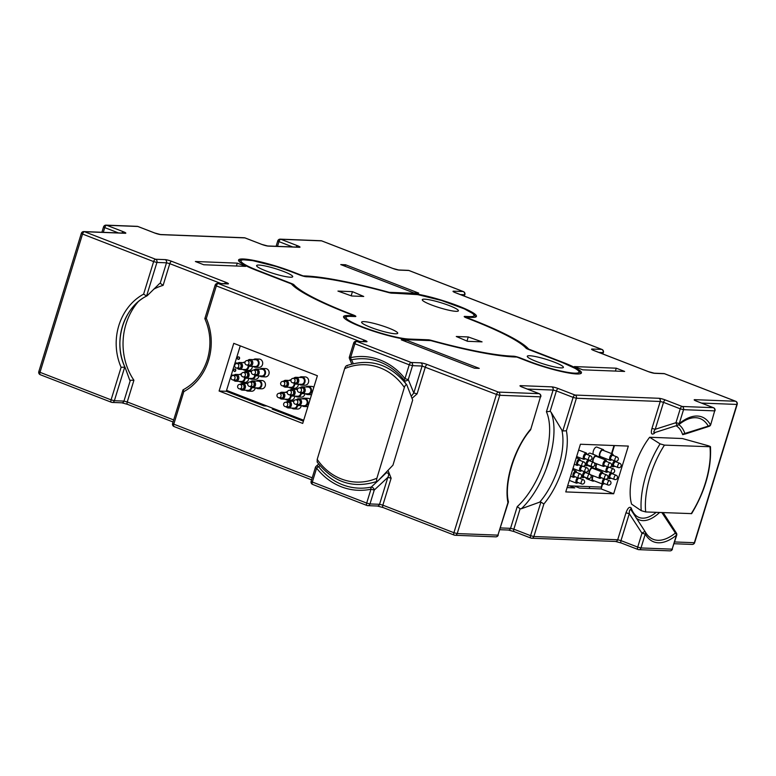 <?xml version="1.0" encoding="UTF-8"?>
<svg xmlns="http://www.w3.org/2000/svg" width="776" height="776" viewBox="0 0 776 776"><rect width="100%" height="100%" fill="white"/><g stroke="black" fill="none" stroke-linecap="round" stroke-linejoin="round"><path stroke-width="1.16" d="M678.175 424.957A2.522 1.145 -106.6 0 1 677.894 425.151L654.226 432.765A2.522 1.552 -135.3 0 0 654.061 433.571C651.423 435.016 650.715 433.309 651.947 428.43L660.231 401.483L576.403 398.243L566.383 430.796A54.039 24.619 -68.8 0 1 562.862 467.685A54.039 24.619 -68.8 0 1 543.879 503.973L540.901 502.091L539.718 502.13A51.856 23.629 111.2 0 0 558.691 466.425A51.856 23.629 111.2 0 0 561.872 430.117L562.784 430.961L573.115 397.39L556.392 390.91L550.106 411.338L551.028 412.124A62.041 28.266 -68.8 0 1 548.894 460.944A62.041 28.266 -68.8 0 1 521.297 508.775L520.133 508.755L513.848 529.183L530.571 535.663L540.901 502.091M507.95 502.586L508.416 501.732C503.847 483.496 514.74 447.723 530.6 429.855L540.474 396.856L499.754 395.285L457.209 533.568L497.93 535.139L507.95 502.586A54.039 24.619 -68.8 0 1 530.454 429.409M121.104 367.31A54.039 47.53 92.2 0 1 143.609 294.143L153.629 261.59L82.547 234.051L40.012 372.325L111.084 399.863L121.104 367.31L124.703 367.155L114.373 400.726L123.956 401.095L130.242 380.667L129.757 380.259L133.918 380.25L127.245 401.949L173.679 419.942M143.609 294.143L146.586 296.015L147.314 295.608L146.586 296.015L156.917 262.443L153.629 261.59A2.522 1.145 -68.8 0 1 155.559 259.252L165.142 259.62A5.034 0.698 17.1 0 1 171.709 261.328L226.068 282.396A5.034 0.698 17.1 0 1 227.853 283.919L218.269 283.55L364.604 340.247A5.034 0.698 17.1 0 1 366.388 341.779L356.805 341.411L411.164 362.47L420.738 362.838A2.522 2.212 92.2 0 1 422.095 366.029L412.522 365.661L408.254 379.542L413.812 392.986L411.319 396.196M359.627 341.411L216.339 285.888L206.329 318.441A54.039 47.53 92.2 0 1 208.569 360.258A54.039 47.53 92.2 0 1 183.815 391.608L183.233 389.833M183.815 391.608L173.795 424.171L172.592 423.473L183 389.872C194.718 383.596 202.837 373.498 207.357 359.569C211.47 345.465 210.626 331.827 204.835 318.655L215.127 285.19L216.339 285.888A2.522 1.145 -68.8 0 1 218.269 283.55A2.522 2.212 92.2 0 0 217.639 283.415A2.522 2.522 0 0 0 215.127 285.19M206.329 318.441L205.116 318.694M566.383 430.796L562.784 430.961M514.527 356.979A125.916 17.344 17.1 0 0 516.835 357.038L527.379 361.121A37.772 5.199 17.1 0 0 576.694 373.964A37.772 5.199 17.1 0 0 581.447 372.916A37.772 5.199 17.1 0 0 563.308 362.508L528.64 349.074A125.916 17.344 17.1 0 0 465.658 317.161L471.692 317.394A37.772 5.199 17.1 0 0 476.445 316.356A37.772 5.199 17.1 0 0 450.371 303.047A37.772 5.199 17.1 0 0 408.981 293.095L389.125 292.329A125.916 17.344 17.1 0 0 303.164 275.916L292.63 271.833A37.772 5.199 17.1 0 0 238.562 260.028A37.772 5.199 17.1 0 0 256.701 270.446L291.369 283.88A125.916 17.344 17.1 0 0 354.351 315.784L348.317 315.551A37.772 5.199 17.1 0 0 343.564 316.598A37.772 5.199 17.1 0 0 369.638 329.907A37.772 5.199 17.1 0 0 411.028 339.859L430.884 340.625A125.916 17.344 17.1 0 0 514.527 356.979M500.442 527.942L510.56 528.33L517.233 506.631L520.133 508.755M521.297 508.775L539.718 502.13M574.337 486.048L579.565 488.075L601.119 488.909L602.603 484.098M611.944 453.747L614.456 445.55M567.091 487.59L574.773 487.891L569.545 485.863M275.267 409.233L272.269 409.117L303.397 421.184M354.166 316.404L354.351 315.784M239.444 357.484L239.183 358.337M235.71 369.599L235.448 370.443M229.027 391.317L228.745 392.249M240.259 345.853L226.282 391.298L263.908 405.877L266.905 405.993M388.078 470.537L391.133 478.22L387.845 477.366L374.245 490.073L369.977 503.944L379.561 504.313L387.845 477.366C389.29 474.427 388.766 472.894 386.293 472.788A51.662 45.435 92.2 0 1 385.73 473.001M543.879 503.973L533.859 536.526L617.696 539.757L625.98 512.81L629.268 513.663L620.984 540.62L637.707 547.099L641.975 533.219L629.268 513.663C629.258 510.356 629.86 509.124 631.092 509.968L645.283 531.89A2.522 2.105 150.4 0 1 645.36 532.026L645.36 532.026A2.522 2.105 150.4 0 1 645.263 534.082L640.995 547.953L672.132 549.156L676.4 535.275A66.93 30.487 -68.8 0 1 645.263 534.082L641.975 533.219A2.522 0.766 -33.9 0 1 645.263 531.861L645.263 531.861A2.522 0.766 -33.9 0 1 645.283 531.89M654.983 432.31C653.314 432.901 653.402 431.892 655.235 429.283L675.974 422.687L680.242 408.816L663.519 402.337L655.235 429.283L651.947 428.43M221.092 283.55L169.779 263.665L163.106 285.374L160.215 283.24L159.497 283.609L160.215 283.24L166.491 262.812L156.917 262.443A2.522 2.212 -87.8 0 0 155.559 259.252L84.477 231.714L125.198 233.285A5.034 0.698 17.1 0 0 123.413 231.752L106.69 225.273L137.827 226.476L154.55 232.955A5.034 0.698 17.1 0 0 161.127 234.662L244.964 237.902L261.687 244.382A5.034 0.698 17.1 0 0 268.263 246.099L299.4 247.292A5.034 0.698 17.1 0 0 297.615 245.769L280.893 239.289L321.613 240.861A2.522 1.145 -68.8 0 1 321.788 240.899A2.522 1.145 -68.8 0 1 321.943 240.987M159.497 283.609L147.314 295.608M125.169 367.611L129.757 380.259M561.872 430.117L551.028 412.124M317.384 375.739L233.76 343.341L219.094 391.017L302.708 423.424L317.384 375.739M391.133 478.22L382.849 505.166L453.921 532.714L496.465 394.431L422.095 366.029L413.812 392.986L417.1 393.839L412.075 398.311M628.337 446.084L580.429 444.241L565.762 491.916L613.661 493.769L628.337 446.084M686.042 433.726L682.676 434.676A49.48 22.543 111.2 0 0 675.993 425.714M625.98 512.81C627.745 507.96 629.472 506.34 631.179 507.95A2.522 1.969 -18.8 0 0 630.888 509.57L630.888 509.57A2.522 1.969 -18.8 0 0 630.898 509.609L631.092 509.968M345.543 264.761L340.751 264.577L413.918 292.921L418.71 293.105L345.543 264.761L345.087 266.255M195.377 261.512L203.739 264.752L245.653 266.372L237.291 263.132L195.377 261.512M474.466 368.193L479.248 368.377L406.081 340.034L401.299 339.839L474.466 368.193M616.27 368.193L574.356 366.582L582.718 369.822L624.632 371.432L616.27 368.193L615.387 371.083M709.031 426.354L685.373 433.968L684.859 433.464L708.294 426.121A64.748 29.498 111.2 0 0 691.009 418.177C687.235 419.03 683.152 421.213 678.748 424.695A2.522 1.765 51.3 0 0 679.262 423.541A66.93 30.487 -68.8 0 1 710.409 424.744A2.522 2.105 150.4 0 1 708.294 426.121A2.522 1.145 -106.6 0 0 709.031 426.354L709.031 426.354A2.522 2.522 0 0 0 710.719 424.676L714.677 410.873L683.53 409.67L679.262 423.541L675.974 422.687A2.522 1.145 -106.6 0 0 677.894 425.151L677.894 425.151A2.522 2.522 0 0 0 678.748 424.695M645.419 532.142A64.748 29.498 111.2 0 0 646.311 533.539A64.748 29.498 111.2 0 0 675.401 533.054L661.88 512.567M405.266 382.83L404.121 380.162A64.748 56.949 -87.8 0 0 351.538 359.792L353.235 363.575M319.906 465.59L318.645 466.715A64.748 56.949 -87.8 0 0 371.229 487.095L377.592 481.168M378.901 479.927L386.293 472.788A2.522 1.125 -111 0 0 386.458 472.245M550.106 411.338L546.42 411.755L553.104 390.056L527.311 389.057M349.501 358.677A2.522 2.037 156.3 0 0 351.538 359.792A2.522 1.174 -101.9 0 1 350.606 357.62A66.93 58.869 92.2 0 1 404.965 378.678A2.522 0.834 142 0 0 404.121 380.162A2.522 2.037 156.3 0 0 408.254 379.542L404.965 378.678L409.233 364.807L354.875 343.749L350.606 357.62L349.404 356.931A2.522 2.522 0 0 0 349.501 358.677L351.761 363.944M315.395 467.462L316.608 468.151A2.522 0.834 -38 0 1 318.645 466.715A2.522 1.659 47.7 0 0 316.104 466.337L316.104 466.337A2.522 2.522 0 0 0 315.395 467.462L311.127 481.333A2.522 2.522 0 0 0 312.621 484.418A2.522 1.145 -68.8 0 1 312.34 482.032L366.689 503.09L370.957 489.21A66.93 58.869 92.2 0 1 316.608 468.151L312.34 482.032L311.127 481.333M371.229 487.095A2.522 1.174 78.1 0 0 370.957 489.21L374.245 490.073A2.522 1.659 47.7 0 0 371.229 487.095M676.4 533.063A2.522 0.766 -33.9 0 0 675.401 533.054A2.522 1.765 51.3 0 1 676.4 535.275L676.721 535.207A2.522 2.522 0 0 0 676.4 533.063L663.15 512.616M678.796 424.666A51.662 23.532 -68.8 0 1 684.859 433.464A2.522 1.969 -18.8 0 0 682.676 434.676M589.77 486.649L589.217 488.443M236.399 266.013L237.291 263.132M405.625 341.518L406.081 340.034M226.282 391.298L219.094 391.017M601.119 488.909L613.661 493.769M406.905 385.061C406.052 384.324 405.208 385.119 404.364 387.447L376.903 478.21C376.273 480.654 376.602 481.566 377.902 480.916L392.966 465.154L412.667 400.038L406.808 384.877C390.425 364.254 370.327 357.852 346.532 365.671M377.902 480.916L377.427 481.256C353.633 489.074 333.544 482.672 317.151 462.05L317.2 459.392L344.66 368.629C345.504 366.185 346.377 365.331 347.26 366.049M631.567 504.109A49.344 22.475 -68.8 0 1 649.638 437.257L660.095 443.862L664.46 445.123L710.476 446.753C711.514 468.743 705.229 491.033 691.639 513.625L645.69 511.947L641.228 510.676L631.567 504.109M691.203 513.702A59.519 27.111 111.2 0 0 709.972 446.879C711.02 446.85 710.418 446.462 708.168 445.715L682.298 438.518L649.638 437.257M546.44 468.19L550.902 453.679M602.186 483.943L601.216 487.085L567.644 485.795M614 445.531L611.527 453.582M585.405 472.041A2.27 1.028 -68.8 0 1 585.23 472.002L580.836 470.305A2.27 1.028 -68.8 0 1 580.642 470.159L580.671 468.287L582.233 466.046M572.833 469.8A4.152 1.891 -68.8 0 1 573.425 468.646M588.276 478.482A2.27 1.028 -68.8 0 1 588.092 478.443L583.707 476.745A2.27 1.028 -68.8 0 1 583.503 476.61L583.542 474.728L585.104 472.487A2.27 1.028 -68.8 0 1 585.337 472.516L589.731 474.223A2.27 1.028 -68.8 0 0 589.547 474.185A2.27 1.028 -68.8 0 0 587.82 476.338A2.27 1.028 -68.8 0 0 588.092 478.443A2.27 2.27 0 0 0 591.089 476.978A2.27 2.27 0 0 0 589.731 474.223M573.154 469.926A3.395 1.552 -68.8 0 1 573.774 468.782M578.692 478.113A2.27 1.028 -68.8 0 1 578.508 478.074L574.124 476.377A2.27 1.028 -68.8 0 1 573.92 476.231L573.959 474.359L575.52 472.118A2.27 1.028 -68.8 0 1 575.763 472.147L580.147 473.845A2.27 1.028 -68.8 0 0 579.973 473.816A2.27 1.028 -68.8 0 0 578.236 475.969A2.27 1.028 -68.8 0 0 578.508 478.074A2.27 2.27 0 0 0 581.505 476.61A2.27 2.27 0 0 0 580.147 473.845M581.738 483.952A2.27 1.028 -68.8 0 1 581.563 483.923L577.169 482.226A2.27 1.028 -68.8 0 1 576.975 482.08L577.005 480.208L578.566 477.967M582.359 466.192A2.27 1.028 -68.8 0 1 582.175 466.153L577.79 464.455A2.27 1.028 -68.8 0 1 577.596 464.32L577.625 462.438L579.187 460.197A2.27 1.028 -68.8 0 1 579.429 460.226L583.814 461.933A2.27 1.028 -68.8 0 0 583.639 461.895A2.27 1.028 -68.8 0 0 581.903 464.048A2.27 1.028 -68.8 0 0 582.175 466.153A2.27 2.27 0 0 0 585.172 464.688A2.27 2.27 0 0 0 583.814 461.933M576.5 457.879A4.152 1.891 -68.8 0 1 577.092 456.725M591.942 466.56A2.27 1.028 -68.8 0 1 591.758 466.522L587.374 464.824A2.27 1.028 -68.8 0 1 587.17 464.688L587.209 462.806L588.771 460.566A2.27 1.028 -68.8 0 1 589.003 460.595L593.398 462.302A2.27 1.028 -68.8 0 0 593.213 462.263A2.27 1.028 -68.8 0 0 591.487 464.417A2.27 1.028 -68.8 0 0 591.758 466.522A2.27 2.27 0 0 0 594.755 465.057A2.27 2.27 0 0 0 593.398 462.302M576.82 458.005A3.395 1.552 -68.8 0 1 577.441 456.86M589.071 460.12A2.27 1.028 -68.8 0 1 588.897 460.081L584.503 458.383A2.27 1.028 -68.8 0 1 584.309 458.238L584.338 456.366L585.899 454.125A2.27 1.028 -68.8 0 1 586.142 454.154L590.536 455.851A2.27 1.028 -68.8 0 0 590.352 455.822A2.27 1.028 -68.8 0 0 588.625 457.976A2.27 1.028 -68.8 0 0 588.897 460.081A2.27 2.27 0 0 0 591.884 458.616A2.27 2.27 0 0 0 590.536 455.851M594.086 480.8A4.152 1.891 -68.8 0 1 592.806 481.11A4.152 1.891 -68.8 0 1 592.301 477.24A4.152 1.891 -68.8 0 1 592.932 475.688M604.649 483.681L602.913 484.224L593.077 480.412A3.395 1.552 -68.8 0 1 592.67 477.24A3.395 1.552 -68.8 0 1 593.262 475.814M608.093 484.971A2.27 1.028 -68.8 0 1 607.909 484.942L603.515 483.244A2.27 1.028 -68.8 0 1 603.321 483.099L603.35 481.227L604.911 478.986M592.806 481.11L586.53 478.685A4.152 1.891 -68.8 0 1 585.783 477.55M588.974 473.923A4.152 1.891 -68.8 0 1 589.256 471.401A4.152 1.891 -68.8 0 1 592.757 467.521A4.152 1.891 -68.8 0 1 593.495 468.617M584.037 466.677A4.152 1.891 -68.8 0 1 585.385 465.27M605.038 479.122A2.27 1.028 -68.8 0 1 604.863 479.093L600.469 477.395A2.27 1.028 -68.8 0 1 600.275 477.25L600.304 475.378L601.866 473.137A2.27 1.028 -68.8 0 1 602.108 473.166L606.502 474.863A2.27 1.028 -68.8 0 0 606.318 474.834A2.27 1.028 -68.8 0 0 604.591 476.988A2.27 1.028 -68.8 0 0 604.863 479.093A2.27 2.27 0 0 0 607.851 477.628A2.27 2.27 0 0 0 606.502 474.863M589.605 474.165A3.395 1.552 -68.8 0 1 589.615 471.391A3.395 1.552 -68.8 0 1 592.486 468.219L602.322 472.031A3.395 1.552 -68.8 0 0 599.45 475.203A3.395 1.552 -68.8 0 0 599.858 478.375L590.546 474.766M599.179 470.819A4.152 1.891 -68.8 0 1 599.77 469.664M614.621 479.5A2.27 1.028 -68.8 0 1 614.437 479.461L610.052 477.764A2.27 1.028 -68.8 0 1 609.858 477.618L609.887 475.746L611.449 473.505A2.27 1.028 -68.8 0 1 611.692 473.535L616.076 475.232A2.27 1.028 -68.8 0 0 615.902 475.203A2.27 1.028 -68.8 0 0 614.165 477.356A2.27 1.028 -68.8 0 0 614.437 479.461A2.27 2.27 0 0 0 617.434 477.997A2.27 2.27 0 0 0 616.076 475.232M599.499 470.935A3.395 1.552 -68.8 0 1 600.12 469.8M602.845 458.897A4.152 1.891 -68.8 0 1 603.437 457.743M618.288 467.579A2.27 1.028 -68.8 0 1 618.103 467.54L613.719 465.842A2.27 1.028 -68.8 0 1 613.525 465.697L613.554 463.825L615.116 461.584A2.27 1.028 -68.8 0 1 615.358 461.613L619.743 463.311A2.27 1.028 -68.8 0 0 619.568 463.282A2.27 1.028 -68.8 0 0 617.832 465.435A2.27 1.028 -68.8 0 0 618.103 467.54A2.27 2.27 0 0 0 621.101 466.075A2.27 2.27 0 0 0 619.743 463.311M603.165 459.014A3.395 1.552 -68.8 0 1 603.786 457.879M592.641 462.001A4.152 1.891 -68.8 0 1 592.922 459.479A4.152 1.891 -68.8 0 1 596.424 455.599A4.152 1.891 -68.8 0 1 597.161 456.695M587.704 454.755A4.152 1.891 -68.8 0 1 590.148 453.165L596.424 455.599M608.704 467.2A2.27 1.028 -68.8 0 1 608.529 467.171L604.135 465.474A2.27 1.028 -68.8 0 1 603.941 465.328L603.971 463.456L605.532 461.216A2.27 1.028 -68.8 0 1 605.775 461.245L610.169 462.942A2.27 1.028 -68.8 0 0 609.985 462.913A2.27 1.028 -68.8 0 0 608.258 465.066A2.27 1.028 -68.8 0 0 608.529 467.171A2.27 2.27 0 0 0 611.517 465.707A2.27 2.27 0 0 0 610.169 462.942M593.271 462.244A3.395 1.552 -68.8 0 1 593.281 459.479A3.395 1.552 -68.8 0 1 596.152 456.298L605.988 460.11A3.395 1.552 -68.8 0 0 603.117 463.282A3.395 1.552 -68.8 0 0 603.524 466.454L594.212 462.845M601.419 456.957A4.152 1.891 -68.8 0 1 600.139 457.268A4.152 1.891 -68.8 0 1 599.635 453.407A4.152 1.891 -68.8 0 1 603.136 449.527A4.152 1.891 -68.8 0 1 603.883 450.623M593.378 454.416A4.152 1.891 -68.8 0 1 593.368 450.972A4.152 1.891 -68.8 0 1 596.87 447.092L603.136 449.527M615.426 461.128A2.27 1.028 -68.8 0 1 615.242 461.099L610.848 459.402A2.27 1.028 -68.8 0 1 610.654 459.256L610.683 457.384L612.254 455.143A2.27 1.028 -68.8 0 1 612.487 455.173L616.881 456.87A2.27 1.028 -68.8 0 0 616.697 456.841A2.27 1.028 -68.8 0 0 614.97 458.994A2.27 1.028 -68.8 0 0 615.242 461.099A2.27 2.27 0 0 0 618.23 459.635A2.27 2.27 0 0 0 616.881 456.87M600.003 453.407A3.395 1.552 -68.8 0 1 602.865 450.225L612.7 454.038A3.395 1.552 -68.8 0 0 609.839 457.209A3.395 1.552 -68.8 0 0 610.246 460.381L600.411 456.569A3.395 1.552 -68.8 0 1 600.003 453.407M597.753 468.879A4.152 1.891 -68.8 0 1 596.472 469.189A4.152 1.891 -68.8 0 1 595.968 465.328A4.152 1.891 -68.8 0 1 596.598 463.767M608.316 471.76L606.58 472.303L596.744 468.491A3.395 1.552 -68.8 0 1 596.337 465.319A3.395 1.552 -68.8 0 1 596.928 463.893M611.76 473.05A2.27 1.028 -68.8 0 1 611.575 473.02L607.181 471.323A2.27 1.028 -68.8 0 1 606.987 471.178L607.016 469.305L608.588 467.065M589.712 466.337A4.152 1.891 -68.8 0 1 589.45 465.629M238.116 359.327A1.261 1.106 92.2 0 1 238.853 356.941A1.261 1.106 92.2 0 1 238.116 359.327M239.357 358.9A1.261 1.106 92.2 0 1 239.415 357.435M235.526 364.002A1.261 1.106 92.2 0 1 237.485 363.391M234.391 371.432A1.261 1.106 92.2 0 1 235.128 369.056A1.261 1.106 92.2 0 1 234.391 371.432M235.632 371.015A1.261 1.106 92.2 0 1 235.681 369.541M231.84 375.943A1.261 1.106 92.2 0 1 233.702 375.429M303.688 420.243L226.563 390.367M249.814 371.549A4.152 3.657 92.2 0 1 251.851 370.88M255.391 375.662A4.152 3.657 92.2 0 1 255.255 376.282A4.152 3.657 92.2 0 1 251.628 379.183A4.152 3.657 92.2 0 1 249.552 378.349M258.971 375.894A4.152 3.657 92.2 0 1 258.854 376.418A4.152 3.657 92.2 0 1 255.217 379.319L251.628 379.183M243.606 372.441A2.27 2.27 0 0 0 241.346 374.08A2.27 2.27 0 0 0 243.431 376.971A2.27 1.998 92.2 0 0 243.606 372.441L246.118 372.538A2.27 1.998 92.2 0 1 245.944 377.068L243.431 376.971A2.27 1.998 92.2 0 1 242.898 376.874M254.761 375.371A3.395 2.988 92.2 0 1 251.657 378.426L246.021 378.213A3.395 2.988 92.2 0 1 243.839 376.99M256.255 381.045A4.152 3.657 92.2 0 1 258.379 380.376A4.152 3.657 92.2 0 1 261.696 385.779A4.152 3.657 92.2 0 1 258.059 388.679A4.152 3.657 92.2 0 1 255.993 387.845M258.379 380.376L261.978 380.512A4.152 3.657 92.2 0 1 265.285 385.915A4.152 3.657 92.2 0 1 261.657 388.815L258.059 388.679M250.047 381.947A2.27 2.27 0 0 0 247.777 383.587A2.27 2.27 0 0 0 249.872 386.477A2.27 1.998 92.2 0 0 250.047 381.947L252.559 382.044A2.27 1.998 92.2 0 1 252.384 386.574L249.872 386.477A2.27 1.998 92.2 0 1 249.339 386.37M250.444 381.957A3.395 2.988 92.2 0 1 252.714 380.909L258.35 381.132A3.395 2.988 92.2 0 1 258.088 387.922L252.452 387.709A3.395 2.988 92.2 0 1 250.27 386.487M239.532 374.565A4.152 3.657 92.2 0 1 241.404 373.896M245.148 378.038A4.152 3.657 92.2 0 1 244.974 379.299A4.152 3.657 92.2 0 1 241.336 382.199A4.152 3.657 92.2 0 1 239.27 381.365M248.747 378.31A4.152 3.657 92.2 0 1 248.562 379.435A4.152 3.657 92.2 0 1 244.935 382.335L241.336 382.199M233.324 375.468A2.27 2.27 0 0 0 231.054 377.097A2.27 2.27 0 0 0 233.149 379.988A2.27 1.998 92.2 0 0 233.324 375.468L235.836 375.565A2.27 1.998 92.2 0 1 235.661 380.085L233.149 379.988A2.27 1.998 92.2 0 1 232.616 379.891M244.469 377.67A3.395 2.988 92.2 0 1 241.365 381.443L235.729 381.229A3.395 2.988 92.2 0 1 233.547 380.007M246.147 383.47A4.152 3.657 92.2 0 1 248.184 382.791M251.725 387.583A4.152 3.657 92.2 0 1 251.589 388.204A4.152 3.657 92.2 0 1 247.961 391.104A4.152 3.657 92.2 0 1 245.885 390.27M255.304 387.816A4.152 3.657 92.2 0 1 255.188 388.339A4.152 3.657 92.2 0 1 251.55 391.24L247.961 391.104M239.939 384.363A2.27 2.27 0 0 0 237.679 386.002A2.27 2.27 0 0 0 239.765 388.892A2.27 1.998 92.2 0 0 239.939 384.363L242.451 384.459A2.27 1.998 92.2 0 1 242.277 388.989L239.765 388.892A2.27 1.998 92.2 0 1 239.231 388.795M251.094 387.292A3.395 2.988 92.2 0 1 247.99 390.347L242.355 390.134A3.395 2.988 92.2 0 1 240.172 388.912M243.198 362.644A4.152 3.657 92.2 0 1 245.071 361.975M248.824 366.117A4.152 3.657 92.2 0 1 248.64 367.378A4.152 3.657 92.2 0 1 245.003 370.278A4.152 3.657 92.2 0 1 242.936 369.444M252.413 366.398A4.152 3.657 92.2 0 1 252.229 367.523A4.152 3.657 92.2 0 1 248.601 370.414L245.003 370.278M236.99 363.546A2.27 2.27 0 0 0 234.721 365.186A2.27 2.27 0 0 0 236.816 368.076A2.27 1.998 92.2 0 0 236.99 363.546L239.503 363.643A2.27 1.998 92.2 0 1 239.328 368.173L236.816 368.076A2.27 1.998 92.2 0 1 236.282 367.97M248.136 365.748A3.395 2.988 92.2 0 1 245.032 369.522L239.396 369.308A3.395 2.988 92.2 0 1 237.214 368.086M259.921 369.124A4.152 3.657 92.2 0 1 262.045 368.454A4.152 3.657 92.2 0 1 265.363 373.857A4.152 3.657 92.2 0 1 261.725 376.758A4.152 3.657 92.2 0 1 259.659 375.923M262.045 368.454L265.644 368.59A4.152 3.657 92.2 0 1 268.952 374.003A4.152 3.657 92.2 0 1 265.324 376.894L261.725 376.758M253.713 370.026A2.27 2.27 0 0 0 251.443 371.665A2.27 2.27 0 0 0 253.539 374.556A2.27 1.998 92.2 0 0 253.713 370.026L256.225 370.123A2.27 1.998 92.2 0 1 256.051 374.653L253.539 374.556A2.27 1.998 92.2 0 1 253.005 374.449M254.111 370.036A3.395 2.988 92.2 0 1 256.381 368.988L262.016 369.211A3.395 2.988 92.2 0 1 261.755 376.001L256.119 375.788A3.395 2.988 92.2 0 1 253.936 374.565M253.48 359.627A4.152 3.657 92.2 0 1 255.614 358.958A4.152 3.657 92.2 0 1 258.922 364.361A4.152 3.657 92.2 0 1 255.294 367.261A4.152 3.657 92.2 0 1 253.219 366.427M255.614 358.958L259.203 359.094A4.152 3.657 92.2 0 1 262.521 364.497A4.152 3.657 92.2 0 1 258.883 367.397L255.294 367.261M247.272 360.53A2.27 2.27 0 0 0 245.012 362.159A2.27 2.27 0 0 0 247.098 365.05A2.27 1.998 92.2 0 0 247.272 360.53L249.794 360.627A2.27 1.998 92.2 0 1 249.62 365.147L247.098 365.05A2.27 1.998 92.2 0 1 246.564 364.953M247.68 360.539A3.395 2.988 92.2 0 1 249.95 359.492L255.585 359.715A3.395 2.988 92.2 0 1 255.323 366.505L249.688 366.291A3.395 2.988 92.2 0 1 247.505 365.069M292.135 401.289A4.152 3.657 92.2 0 1 294.172 400.62M297.712 405.402A4.152 3.657 92.2 0 1 297.577 406.023A4.152 3.657 92.2 0 1 293.949 408.923A4.152 3.657 92.2 0 1 291.873 408.089M301.292 405.635A4.152 3.657 92.2 0 1 301.175 406.158A4.152 3.657 92.2 0 1 297.538 409.059L293.949 408.923M285.927 402.191A2.27 2.27 0 0 0 283.667 403.83A2.27 2.27 0 0 0 285.752 406.721A2.27 1.998 92.2 0 0 285.927 402.191L288.449 402.288A2.27 1.998 92.2 0 1 288.274 406.818L285.752 406.721A2.27 1.998 92.2 0 1 285.219 406.614M297.082 405.111A3.395 2.988 92.2 0 1 293.978 408.166L288.342 407.953A3.395 2.988 92.2 0 1 286.16 406.731M285.519 392.384A4.152 3.657 92.2 0 1 287.392 391.715M291.145 395.857A4.152 3.657 92.2 0 1 290.961 397.118A4.152 3.657 92.2 0 1 287.324 400.018A4.152 3.657 92.2 0 1 285.258 399.184M294.735 396.138A4.152 3.657 92.2 0 1 294.55 397.264A4.152 3.657 92.2 0 1 290.922 400.154L287.324 400.018M279.311 393.286A2.27 2.27 0 0 0 277.042 394.926A2.27 2.27 0 0 0 279.137 397.816A2.27 1.998 92.2 0 0 279.311 393.286L281.824 393.384A2.27 1.998 92.2 0 1 281.649 397.913L279.137 397.816A2.27 1.998 92.2 0 1 278.603 397.71M290.466 395.488A3.395 2.988 92.2 0 1 287.353 399.262L281.727 399.048A3.395 2.988 92.2 0 1 279.535 397.826M302.242 398.864A4.152 3.657 92.2 0 1 304.376 398.195A4.152 3.657 92.2 0 1 307.684 403.598A4.152 3.657 92.2 0 1 304.046 406.498A4.152 3.657 92.2 0 1 301.98 405.664M304.376 398.195L307.965 398.33A4.152 3.657 92.2 0 1 310.138 399.262M296.034 399.766A2.27 2.27 0 0 0 293.764 401.405A2.27 2.27 0 0 0 295.86 404.296A2.27 1.998 92.2 0 0 296.034 399.766L298.547 399.863A2.27 1.998 92.2 0 1 300.36 402.812L300.05 403.481A2.27 1.998 92.2 0 1 298.372 404.393L295.86 404.296A2.27 1.998 92.2 0 1 295.326 404.189M296.442 399.776A3.395 2.988 92.2 0 1 298.712 398.728L304.347 398.951A3.395 2.988 92.2 0 1 304.076 405.741L298.45 405.528A3.395 2.988 92.2 0 1 296.267 404.306M300.351 402.822A2.27 1.998 92.2 0 1 300.05 403.481M307.878 406.643A4.152 3.657 92.2 0 1 307.645 406.634L304.046 406.498M305.909 386.952A4.152 3.657 92.2 0 1 308.043 386.273A4.152 3.657 92.2 0 1 311.351 391.676A4.152 3.657 92.2 0 1 307.723 394.577A4.152 3.657 92.2 0 1 305.647 393.742M308.043 386.273L311.632 386.409A4.152 3.657 92.2 0 1 313.805 387.34M299.701 387.845A2.27 2.27 0 0 0 297.441 389.484A2.27 2.27 0 0 0 299.526 392.375A2.27 1.998 92.2 0 0 299.701 387.845L302.213 387.942A2.27 1.998 92.2 0 1 304.027 390.891L303.717 391.56A2.27 1.998 92.2 0 1 302.039 392.472L299.526 392.375A2.27 1.998 92.2 0 1 298.993 392.268M300.108 387.855A3.395 2.988 92.2 0 1 302.378 386.807L308.014 387.03A3.395 2.988 92.2 0 1 307.752 393.82L302.116 393.607A3.395 2.988 92.2 0 1 299.934 392.384M304.017 390.9A2.27 1.998 92.2 0 1 303.717 391.56M311.545 394.722A4.152 3.657 92.2 0 1 311.312 394.722L307.723 394.577M289.186 380.463A4.152 3.657 92.2 0 1 291.068 379.794M294.812 383.936A4.152 3.657 92.2 0 1 294.628 385.197A4.152 3.657 92.2 0 1 290.99 388.097A4.152 3.657 92.2 0 1 288.924 387.263M298.401 384.217A4.152 3.657 92.2 0 1 298.217 385.342A4.152 3.657 92.2 0 1 294.589 388.233L290.99 388.097M282.978 381.365A2.27 2.27 0 0 0 280.708 383.005A2.27 2.27 0 0 0 282.803 385.895A2.27 1.998 92.2 0 0 282.978 381.365L285.49 381.462A2.27 1.998 92.2 0 1 285.316 385.992L282.803 385.895A2.27 1.998 92.2 0 1 282.27 385.788M294.133 383.567A3.395 2.988 92.2 0 1 291.019 387.34L285.393 387.127A3.395 2.988 92.2 0 1 283.201 385.905M299.478 377.446A4.152 3.657 92.2 0 1 301.602 376.777A4.152 3.657 92.2 0 1 304.92 382.18A4.152 3.657 92.2 0 1 301.282 385.08A4.152 3.657 92.2 0 1 299.206 384.246M301.602 376.777L305.191 376.913A4.152 3.657 92.2 0 1 308.509 382.325A4.152 3.657 92.2 0 1 304.871 385.216L301.282 385.08M293.27 378.349A2.27 2.27 0 0 0 291 379.988A2.27 2.27 0 0 0 293.095 382.878A2.27 1.998 92.2 0 0 293.27 378.349L295.782 378.445A2.27 1.998 92.2 0 1 295.608 382.975L293.095 382.878A2.27 1.998 92.2 0 1 292.562 382.772M293.668 378.358A3.395 2.988 92.2 0 1 295.937 377.311L301.573 377.534A3.395 2.988 92.2 0 1 301.311 384.324L295.675 384.11A3.395 2.988 92.2 0 1 293.493 382.888M295.801 389.368A4.152 3.657 92.2 0 1 297.839 388.698M301.379 393.48A4.152 3.657 92.2 0 1 301.253 394.101A4.152 3.657 92.2 0 1 297.615 397.002A4.152 3.657 92.2 0 1 295.54 396.167M304.958 393.713A4.152 3.657 92.2 0 1 304.842 394.247A4.152 3.657 92.2 0 1 301.204 397.137L297.615 397.002M289.594 390.27A2.27 2.27 0 0 0 287.333 391.909A2.27 2.27 0 0 0 289.419 394.8A2.27 1.998 92.2 0 0 289.594 390.27L292.115 390.367A2.27 1.998 92.2 0 1 291.941 394.897L289.419 394.8A2.27 1.998 92.2 0 1 288.885 394.693M300.748 393.19A3.395 2.988 92.2 0 1 297.644 396.245L292.009 396.032A3.395 2.988 92.2 0 1 289.826 394.809M370.685 327.356A18.886 2.6 17.1 0 0 397.729 333.263A18.886 2.6 17.1 0 0 388.65 328.054A18.886 2.6 17.1 0 0 361.616 322.147A18.886 2.6 17.1 0 0 370.685 327.356M536.361 361.47A18.886 2.6 17.1 0 0 563.395 367.368A18.886 2.6 17.1 0 0 554.326 362.159A18.886 2.6 17.1 0 0 527.282 356.262A18.886 2.6 17.1 0 0 536.361 361.47M431.349 304.9A18.886 2.6 17.1 0 0 458.393 310.798A18.886 2.6 17.1 0 0 449.314 305.599A18.886 2.6 17.1 0 0 422.28 299.691A18.886 2.6 17.1 0 0 431.349 304.9M265.683 270.795A18.886 2.6 17.1 0 0 292.717 276.692A18.886 2.6 17.1 0 0 283.647 271.484A18.886 2.6 17.1 0 0 256.613 265.586A18.886 2.6 17.1 0 0 265.683 270.795M352.459 291.65L337.948 291.087L351.751 295.995L363.731 296.461L352.459 291.65L351.179 295.792M456.278 336.493L467.55 341.304L482.061 341.867L468.258 336.959L456.278 336.493M466.987 341.062L468.258 336.959M517.233 506.631A59.859 27.267 111.2 0 0 544.723 459.693A59.859 27.267 111.2 0 0 546.42 411.755M348.114 316.22L348.317 315.551M464.155 296.054L464.552 294.735L460.323 294.57M602.69 353.914L603.097 352.595L598.859 352.43M118.437 232.916L104.76 227.611L103.305 232.325M292.639 246.923L278.962 241.627L277.507 246.341M174.261 426.596A2.522 1.145 -68.8 0 1 174.086 426.567A2.522 1.145 -68.8 0 1 173.795 424.171L312.214 477.803M420.738 362.838A5.034 0.698 17.1 0 1 427.314 364.555A2.522 1.145 111.2 0 0 425.384 366.893L417.1 393.839M631.179 507.95A49.48 22.543 111.2 0 0 656.195 512.354M674.645 541.958L694.345 542.715L736.88 404.432L701.514 403.074M655.254 432.407A49.48 22.543 111.2 0 0 654.061 433.571M648.62 371.743A2.522 1.145 111.2 0 0 648.474 371.655A2.522 1.145 111.2 0 0 648.29 371.617A5.034 0.698 17.1 0 0 654.866 373.334L664.45 373.702L735.522 401.24A2.522 2.212 92.2 0 1 736.88 404.432L737.2 404.364A2.522 2.522 0 0 0 735.706 401.279A2.522 1.145 111.2 0 0 735.522 401.24L694.811 399.669A5.034 0.698 17.1 0 0 696.596 401.202A2.522 1.145 -68.8 0 1 696.77 401.231A2.522 1.145 -68.8 0 1 696.926 401.328M648.29 371.617L593.941 350.558A2.522 1.145 -68.8 0 1 594.115 350.597A2.522 1.145 -68.8 0 1 594.27 350.684M280.262 239.154A2.522 2.522 0 0 0 277.75 240.929L278.962 241.627A2.522 1.145 -68.8 0 1 280.893 239.289A2.522 2.212 92.2 0 0 280.262 239.154L320.973 240.725A2.522 2.212 92.2 0 1 321.613 240.861L392.685 268.399A5.034 0.698 17.1 0 0 399.262 270.116L408.845 270.485L463.194 291.543L453.62 291.175A5.034 0.698 17.1 0 0 455.405 292.697L601.74 349.404L592.156 349.035A5.034 0.698 17.1 0 0 593.941 350.558M427.314 364.555L498.396 392.093L539.116 393.665L522.393 387.185A2.522 1.145 -68.8 0 1 522.568 387.224A2.522 1.145 -68.8 0 1 522.723 387.311M696.596 401.202L713.319 407.681L682.182 406.478L665.449 399.999A5.034 0.698 17.1 0 0 658.882 398.282L575.045 395.052L558.322 388.572A5.034 0.698 17.1 0 0 551.746 386.855L520.609 385.653A5.034 0.698 17.1 0 0 522.393 387.185M163.106 285.374A59.859 52.642 -87.8 0 0 153.658 289.235M138.05 301.912A59.859 52.642 -87.8 0 0 133.918 380.25M144.443 297.189A51.856 45.609 -87.8 0 0 125.052 367.368M659.581 512.48A51.662 23.532 -68.8 0 1 636.165 518.019M111.084 399.863L114.373 400.726A2.522 2.212 -87.8 0 1 111.55 402.298A2.522 1.145 -68.8 0 1 111.375 402.259A2.522 1.145 -68.8 0 1 111.084 399.863M312.806 484.457A2.522 1.145 -68.8 0 1 312.621 484.418L366.98 505.486A2.522 2.522 0 0 0 367.785 505.651A2.522 2.212 92.2 0 1 367.155 505.515A2.522 1.145 111.2 0 1 366.98 505.486A2.522 1.145 111.2 0 1 366.689 503.09L369.977 503.944A2.522 2.212 92.2 0 1 367.785 505.651L377.369 506.02A2.522 2.212 92.2 0 0 379.561 504.313L382.849 505.166A2.522 1.145 111.2 0 0 383.131 507.562L454.212 535.101A2.522 1.145 111.2 0 1 453.921 532.714L457.209 533.568A2.522 2.212 92.2 0 1 455.027 535.275L495.738 536.846A2.522 2.212 92.2 0 0 497.93 535.139L508.406 502.053M530.629 429.807L540.474 396.856A2.522 2.212 92.2 0 0 539.116 393.665A2.522 1.145 -68.8 0 1 539.291 393.704A2.522 1.145 -68.8 0 1 539.533 393.888M576.403 398.243L573.115 397.39A2.522 1.145 111.2 0 1 575.045 395.052A2.522 2.212 92.2 0 1 576.403 398.243M615.504 541.464L621.266 543.006A2.522 1.145 111.2 0 1 620.984 540.62L617.696 539.757A2.522 2.212 92.2 0 1 615.504 541.464L531.676 538.234A2.522 2.522 0 0 1 530.862 538.059A2.522 1.145 111.2 0 1 530.571 535.663L533.859 536.526A2.522 2.212 92.2 0 1 531.036 538.098A2.522 1.145 111.2 0 1 530.862 538.059L514.139 531.579A2.522 1.145 111.2 0 0 514.313 531.618M602.952 354.021L603.097 352.595A2.522 2.212 92.2 0 0 601.74 349.404A2.522 1.145 -68.8 0 1 601.914 349.433A2.522 1.145 -68.8 0 1 602.157 349.627M353.672 343.05L354.875 343.749A2.522 1.145 -68.8 0 1 356.805 341.411A2.522 2.212 92.2 0 0 356.174 341.275A2.522 2.522 0 0 0 353.672 343.05L349.404 356.931M409.233 364.807L412.522 365.661A2.522 2.212 92.2 0 0 411.164 362.47A2.522 1.145 111.2 0 0 409.233 364.807M356.174 341.275L365.748 341.644A2.522 2.212 92.2 0 1 366.388 341.779M363.12 341.547A2.522 1.145 -68.8 0 1 364.604 340.247M498.396 392.093A2.522 1.145 111.2 0 0 496.465 394.431L499.754 395.285A2.522 2.212 92.2 0 0 498.396 392.093M377.369 506.02L383.131 507.562A2.522 1.145 111.2 0 0 383.315 507.601M217.639 283.415L227.242 283.793A2.522 2.212 92.2 0 1 227.853 283.919M454.212 535.101A2.522 1.145 111.2 0 0 454.387 535.139A2.522 2.212 92.2 0 0 455.027 535.275A2.522 2.522 0 0 1 454.212 535.101M224.584 283.686A2.522 1.145 -68.8 0 1 226.068 282.396M165.142 259.62A2.522 2.212 -87.8 0 1 166.491 262.812L169.779 263.665A2.522 1.145 -68.8 0 1 171.709 261.328M127.71 404.383A2.522 1.145 -68.8 0 1 127.526 404.345A2.522 1.145 -68.8 0 1 127.245 401.949L123.956 401.095A2.522 2.212 -87.8 0 1 121.764 402.802L112.19 402.434A2.522 2.522 0 0 1 111.375 402.259L40.294 374.721A2.522 1.145 -68.8 0 1 40.012 372.325L38.8 371.636L81.344 233.353L82.547 234.051A2.522 1.145 -68.8 0 1 84.477 231.714A2.522 2.212 92.2 0 0 83.847 231.578A2.522 2.522 0 0 0 81.344 233.353M551.746 386.855A2.522 2.212 92.2 0 1 553.104 390.056L556.392 390.91A2.522 1.145 111.2 0 1 558.322 388.572M508.367 530.037L514.139 531.579A2.522 1.145 111.2 0 1 513.848 529.183L510.56 528.33A2.522 2.212 92.2 0 1 508.367 530.037L499.899 529.707M83.847 231.578L124.567 233.149A2.522 2.212 92.2 0 1 125.198 233.285M40.478 374.76A2.522 1.145 -68.8 0 1 40.294 374.721A2.522 2.522 0 0 1 38.8 371.636M658.882 398.282A2.522 2.212 92.2 0 1 660.231 401.483L663.519 402.337A2.522 1.145 111.2 0 1 665.449 399.999M121.929 233.042A2.522 1.145 -68.8 0 1 123.413 231.752M104.76 227.611A2.522 1.145 -68.8 0 1 106.69 225.273A2.522 2.212 92.2 0 0 106.05 225.137A2.522 2.522 0 0 0 103.547 226.912L104.76 227.611M680.242 408.816L683.53 409.67A2.522 2.212 92.2 0 0 682.182 406.478A2.522 1.145 111.2 0 0 680.242 408.816M676.721 535.207L672.132 549.156A2.522 2.212 92.2 0 1 669.95 550.863L638.803 549.66A2.522 2.212 92.2 0 1 638.173 549.524A2.522 1.145 111.2 0 1 637.998 549.486A2.522 2.522 0 0 0 638.803 549.66A2.522 2.212 92.2 0 0 640.995 547.953L637.707 547.099A2.522 1.145 111.2 0 0 637.998 549.486L621.266 543.006A2.522 1.145 111.2 0 0 621.45 543.045M137.197 226.34A2.522 2.212 92.2 0 1 137.827 226.476A2.522 1.145 111.2 0 1 138.002 226.514A2.522 2.522 0 0 0 137.197 226.34L106.05 225.137M714.987 410.805A2.522 2.522 0 0 0 713.493 407.71A2.522 1.145 -68.8 0 0 713.319 407.681A2.522 2.212 92.2 0 1 714.677 410.873L710.719 424.676M138.157 226.602A2.522 1.145 111.2 0 0 138.002 226.514L154.734 232.994A2.522 1.145 111.2 0 0 154.55 232.955M695.374 400.688L713.493 407.71A2.522 1.145 -68.8 0 1 713.736 407.904M592.728 350.044L648.474 371.655L654.236 373.198A2.522 2.212 92.2 0 1 654.866 373.334M154.88 233.081A2.522 1.145 111.2 0 0 154.734 232.994L160.496 234.536A2.522 2.212 92.2 0 1 161.127 234.662M663.81 373.566A2.522 2.212 92.2 0 1 664.45 373.702A2.522 1.145 111.2 0 1 664.625 373.741A2.522 2.522 0 0 0 663.81 373.566L654.236 373.198M664.78 373.828A2.522 1.145 111.2 0 0 664.625 373.741L735.706 401.279A2.522 1.145 111.2 0 1 735.949 401.464M244.324 237.766A2.522 2.212 92.2 0 1 244.964 237.902A2.522 1.145 111.2 0 1 245.138 237.941A2.522 2.522 0 0 0 244.324 237.766L160.496 234.536M245.294 238.028A2.522 1.145 111.2 0 0 245.138 237.941L261.861 244.421A2.522 1.145 111.2 0 0 261.687 244.382M464.873 294.667A2.522 2.522 0 0 0 463.379 291.582A2.522 1.145 -68.8 0 0 463.194 291.543A2.522 2.212 92.2 0 1 464.552 294.735L464.417 296.16M262.016 244.508A2.522 1.145 111.2 0 0 261.861 244.421L267.633 245.963A2.522 2.212 92.2 0 1 268.263 246.099M694.345 542.715A2.522 2.212 92.2 0 1 692.153 544.422A2.522 2.522 0 0 0 694.656 542.647L694.345 542.715M409.175 270.611A2.522 1.145 -68.8 0 0 409.02 270.514A2.522 2.522 0 0 0 408.215 270.349A2.522 2.212 -87.8 0 1 408.845 270.485A2.522 1.145 -68.8 0 1 409.02 270.514L463.379 291.582A2.522 1.145 -68.8 0 1 463.621 291.766M267.633 245.963L298.77 247.166A2.522 2.212 92.2 0 1 299.4 247.292M296.131 247.059A2.522 1.145 -68.8 0 1 297.615 245.769M399.262 270.116A2.522 2.212 -87.8 0 0 398.631 269.98L392.869 268.438A2.522 1.145 -68.8 0 1 393.015 268.525M392.685 268.399A2.522 1.145 -68.8 0 1 392.869 268.438L321.788 240.899A2.522 2.522 0 0 0 320.973 240.725M408.787 293.716L408.981 293.095M317.2 459.392A59.519 52.351 -87.8 0 0 376.903 478.21M404.364 387.447A59.519 52.351 -87.8 0 0 344.66 368.629M664.46 445.123A59.519 27.111 111.2 0 0 645.69 511.947M641.228 510.676A61.702 28.111 -68.8 0 1 660.095 443.862M586.869 467.773A2.27 2.27 0 0 1 588.218 470.537A2.27 2.27 0 0 1 585.23 472.002A2.27 1.028 -68.8 0 1 584.958 469.897A2.27 1.028 -68.8 0 1 586.685 467.744A2.27 1.028 -68.8 0 1 586.869 467.773L583.077 466.308M581.971 470.741L580.225 471.284A3.395 1.552 -68.8 0 1 579.817 468.112A3.395 1.552 -68.8 0 1 581.069 465.726M584.832 477.182L583.096 477.725A3.395 1.552 -68.8 0 1 582.689 474.563A3.395 1.552 -68.8 0 1 584.425 471.692M575.249 476.813L573.512 477.356A3.395 1.552 -68.8 0 1 573.105 474.194A3.395 1.552 -68.8 0 1 575.967 471.013L572.591 469.703M583.193 479.694A2.27 2.27 0 0 1 584.551 482.459A2.27 2.27 0 0 1 581.563 483.923A2.27 1.028 -68.8 0 1 581.292 481.818A2.27 1.028 -68.8 0 1 583.018 479.665A2.27 1.028 -68.8 0 1 583.193 479.694L579.41 478.229M578.304 482.662L576.558 483.205A3.395 1.552 -68.8 0 1 576.151 480.034A3.395 1.552 -68.8 0 1 577.402 477.647M578.915 464.892L577.179 465.435A3.395 1.552 -68.8 0 1 576.772 462.273A3.395 1.552 -68.8 0 1 579.633 459.091L576.258 457.782M588.499 465.26L586.763 465.804A3.395 1.552 -68.8 0 1 586.355 462.641A3.395 1.552 -68.8 0 1 588.092 459.77M585.637 458.82L583.892 459.363A3.395 1.552 -68.8 0 1 583.484 456.201A3.395 1.552 -68.8 0 1 586.355 453.019L578.644 450.031M609.548 480.713A2.27 2.27 0 0 1 610.896 483.477A2.27 2.27 0 0 1 607.909 484.942A2.27 1.028 -68.8 0 1 607.637 482.827A2.27 1.028 -68.8 0 1 609.364 480.683A2.27 1.028 -68.8 0 1 609.548 480.713L605.755 479.248M602.913 484.224A3.395 1.552 -68.8 0 1 602.496 481.052A3.395 1.552 -68.8 0 1 603.747 478.666M611.178 478.2L609.441 478.743A3.395 1.552 -68.8 0 1 609.034 475.572A3.395 1.552 -68.8 0 1 610.77 472.71M614.854 466.279L613.108 466.822A3.395 1.552 -68.8 0 1 612.7 463.66A3.395 1.552 -68.8 0 1 614.437 460.789M613.215 468.791A2.27 2.27 0 0 1 614.563 471.556A2.27 2.27 0 0 1 611.575 473.02A2.27 1.028 -68.8 0 1 611.304 470.906A2.27 1.028 -68.8 0 1 613.03 468.762A2.27 1.028 -68.8 0 1 613.215 468.791L609.422 467.327M606.58 472.303A3.395 1.552 -68.8 0 1 606.172 469.131A3.395 1.552 -68.8 0 1 607.414 466.745M244.013 372.461A3.395 2.988 92.2 0 1 248.989 375.836A3.395 2.988 92.2 0 1 246.021 378.213L243.78 376.99M250.396 381.957L252.714 380.909A3.395 2.988 92.2 0 1 252.452 387.709L250.221 386.487M233.721 375.477A3.395 2.988 92.2 0 1 238.707 378.853A3.395 2.988 92.2 0 1 235.729 381.229L233.498 380.007M240.347 384.382A3.395 2.988 92.2 0 1 245.323 387.757A3.395 2.988 92.2 0 1 242.355 390.134L240.114 388.912M237.388 363.556A3.395 2.988 92.2 0 1 242.374 366.932A3.395 2.988 92.2 0 1 239.396 369.308L237.165 368.086M254.062 370.036L256.381 368.988A3.395 2.988 92.2 0 1 256.119 375.788L253.888 374.565M247.622 360.539L249.95 359.492A3.395 2.988 92.2 0 1 249.688 366.291L247.447 365.069M286.334 402.201A3.395 2.988 92.2 0 1 291.31 405.576A3.395 2.988 92.2 0 1 288.342 407.953L286.101 406.731M279.709 393.296A3.395 2.988 92.2 0 1 284.695 396.672A3.395 2.988 92.2 0 1 281.727 399.048L279.486 397.826M296.384 399.776L298.712 398.728A3.395 2.988 92.2 0 1 298.45 405.528L296.209 404.306M300.05 387.855L302.378 386.807A3.395 2.988 92.2 0 1 302.116 393.607L299.875 392.384M283.385 381.375A3.395 2.988 92.2 0 1 288.362 384.75A3.395 2.988 92.2 0 1 285.393 387.127L283.153 385.905M293.609 378.358L295.937 377.311A3.395 2.988 92.2 0 1 295.675 384.11L293.435 382.888M290.001 390.279A3.395 2.988 92.2 0 1 294.987 393.655A3.395 2.988 92.2 0 1 292.009 396.032L289.768 394.809M391.773 293.163A5.034 0.698 17.1 0 1 388.466 292.523A123.403 16.994 17.1 0 0 306.442 276.751A5.034 0.698 17.1 0 1 299.817 275.034L291.436 271.784A35.26 4.86 17.1 0 0 245.4 259.795A35.26 4.86 17.1 0 0 257.904 270.494L291.592 283.55A5.034 0.698 17.1 0 1 293.929 284.753A123.403 16.994 17.1 0 0 351.315 314.212A123.403 16.994 17.1 0 0 353.342 314.988A5.034 0.698 17.1 0 1 355.204 316.55L350.403 316.365A35.26 4.86 17.1 0 0 362.906 327.055A35.26 4.86 17.1 0 0 408.942 339.044L428.236 339.791A5.034 0.698 17.1 0 1 431.543 340.431A123.403 16.994 17.1 0 0 513.567 356.203A5.034 0.698 17.1 0 1 520.192 357.92L528.572 361.17A35.26 4.86 17.1 0 0 574.609 373.149A35.26 4.86 17.1 0 0 562.105 362.46L528.417 349.404A5.034 0.698 17.1 0 1 526.08 348.201A123.403 16.994 17.1 0 0 466.667 317.966A5.034 0.698 17.1 0 1 466.589 317.927A5.034 0.698 17.1 0 1 464.805 316.404L469.606 316.589A35.26 4.86 17.1 0 0 457.103 305.889A35.26 4.86 17.1 0 0 411.067 293.91L391.773 293.163A2.522 2.212 -87.8 0 0 391.133 293.027L417.76 294.628L441.457 300.487L464.329 308.858L473.467 313.921L475.756 316.996M409.903 339.791A2.522 2.212 -87.8 0 0 408.942 339.044M353.342 314.988A2.522 1.106 111 0 0 352.275 315.706M411.067 293.91A2.522 2.212 -87.8 0 0 410.436 293.774M470.586 317.355A2.522 2.212 -87.8 0 0 469.606 316.589M465.775 317.171A2.522 2.212 -87.8 0 0 464.805 316.404M388.466 292.523A2.522 0.563 -74.7 0 0 388.398 292.474C352.061 282.648 324.523 277.362 305.773 276.615L299.992 275.073A2.522 1.145 -68.8 0 1 300.147 275.16M527.059 348.744A2.522 2.435 138 0 0 526.08 348.201M306.442 276.751A2.522 2.241 -88.5 0 0 305.773 276.615M299.817 275.034A2.522 1.145 -68.8 0 1 299.992 275.073L291.611 271.823A2.522 1.145 -68.8 0 1 291.766 271.91M465.367 317.413L466.842 317.995C498.987 330.372 519.115 340.674 527.214 348.899L562.28 362.499A2.522 1.145 111.2 0 0 562.105 362.46M291.436 271.784A2.522 1.145 -68.8 0 1 291.611 271.823L276.334 266.546L252.666 260.62L242.355 259.698L238.766 260.949M528.01 361.364A2.522 1.145 -68.8 0 1 528.572 361.17M257.904 270.494A2.522 1.145 111.2 0 0 257.331 270.688M519.619 358.114A2.522 1.145 -68.8 0 1 520.192 357.92M291.592 283.55A2.522 1.145 111.2 0 0 291.019 283.744M514.566 356.979A2.522 2.241 -88.5 0 0 513.567 356.203M293.929 284.753A2.522 2.435 138 0 0 292.29 284.87M429.215 340.557A2.522 2.212 -87.8 0 0 428.236 339.791M355.204 316.55A2.522 2.212 -87.8 0 0 354.574 316.414L347.308 316.269L343.768 317.51M350.403 316.365A2.522 2.212 -87.8 0 0 349.772 316.23M125.111 367.475C112.607 342.41 123.51 306.957 146.897 295.937M277.75 240.929L276.101 246.293M316.104 466.337L318.635 464.029M172.592 423.473A2.522 2.522 0 0 0 174.086 426.567L311.583 479.84M540.785 396.788A2.522 2.522 0 0 0 539.291 393.704L521.171 386.671M495.738 536.846A2.522 2.522 0 0 0 498.25 535.071M173.048 421.979L127.526 404.345L121.764 402.802M103.547 226.912L101.898 232.276M646.311 533.539L645.36 532.026A2.522 2.522 0 0 0 645.263 531.861L630.927 509.667M603.408 352.527A2.522 2.522 0 0 0 601.914 349.433L454.193 292.183M669.95 550.863A2.522 2.522 0 0 0 672.452 549.088M674.101 543.724L692.153 544.422M694.656 542.647L737.2 404.364M408.215 270.349L398.631 269.98M580.225 471.284L572.969 468.471M586.472 472.953L586.287 472.147M583.096 477.725L581.321 477.036M576.888 472.584L575.967 471.013M573.512 477.356L570.593 476.221M576.558 483.205L569.303 480.392M580.555 460.663L579.633 459.091M577.179 465.435L574.259 464.3M590.138 461.031L589.954 460.226M586.763 465.804L584.997 465.115M587.277 454.59L586.355 453.019M583.892 459.363L576.636 456.55M592.757 467.521L587.975 465.658M603.243 473.602L602.322 472.031M601.604 477.832L599.858 478.375M612.817 473.971L612.642 473.156M609.441 478.743L607.676 478.055M616.483 462.05L616.309 461.235M613.108 466.822L611.342 466.134M606.91 461.681L605.988 460.11M605.27 465.91L603.524 466.454M613.622 455.609L612.7 454.038M611.983 459.838L610.246 460.381M600.139 457.268L596.909 456.026M596.472 469.189L593.242 467.947M247.719 373.576L247.622 376.166M251.463 371.617L246.283 371.413L243.955 372.461M254.159 383.072L254.053 385.662M237.437 376.593L237.33 379.183M241.258 374.633L235.991 374.43L233.673 375.477M244.052 385.497L243.955 388.087M247.796 383.538L242.616 383.334L240.288 384.382M241.103 364.671L240.996 367.261M244.925 362.712L239.658 362.508L237.34 363.556M257.826 371.151L257.719 373.741M251.385 361.655L251.288 364.245M290.04 403.316L289.943 405.906M293.784 401.357L288.604 401.153L286.276 402.201M283.424 394.412L283.327 397.002M287.246 392.452L281.989 392.249L279.661 393.296M300.147 400.891L300.351 402.812M303.814 388.97L304.027 390.891M287.091 382.49L286.994 385.08M290.913 380.531L285.655 380.327L283.327 381.375M297.373 379.474L297.276 382.064M293.706 391.395L293.609 393.985M297.45 389.436L292.271 389.232L289.943 390.279M391.133 293.027L388.398 292.474M562.28 362.499L575.967 368.794L578.518 370.53L580.758 373.566"/></g></svg>
